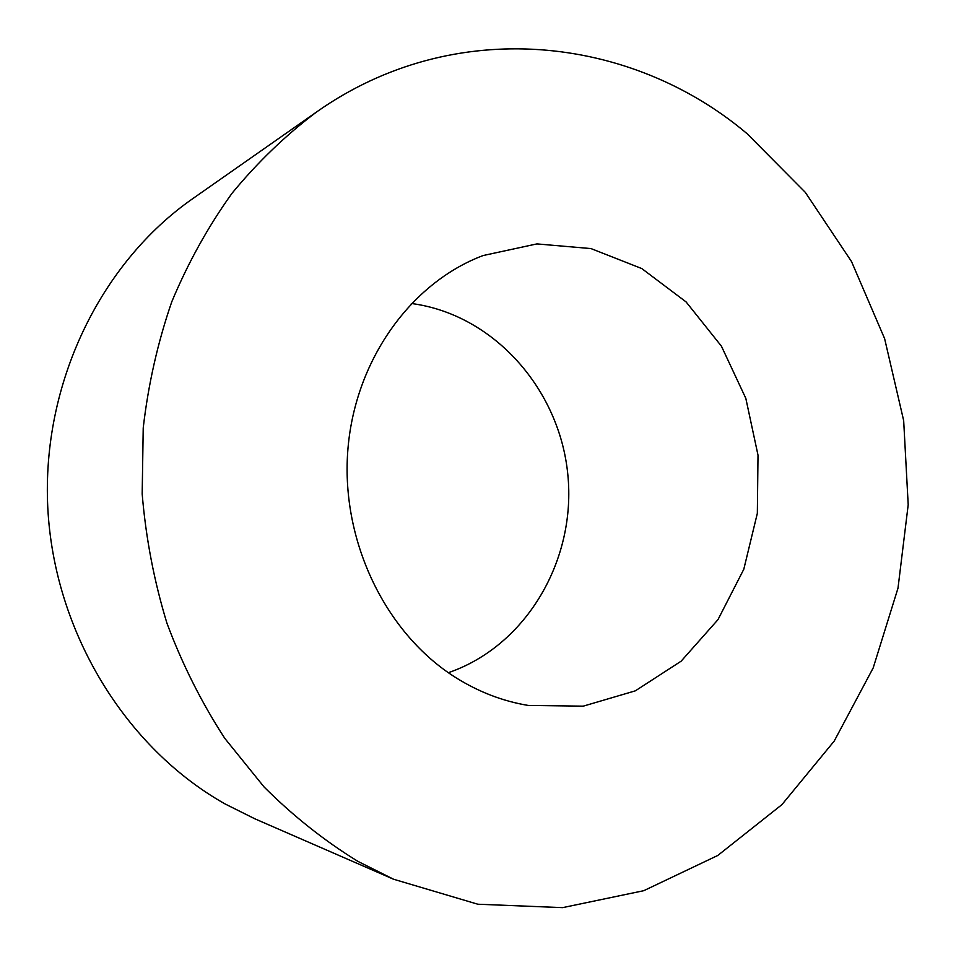 <?xml version="1.0" encoding="UTF-8"?>
<svg xmlns="http://www.w3.org/2000/svg" width="956" height="956" viewBox="0 0 956 956"><rect width="100%" height="100%" fill="white"/><g stroke="black" fill="none" stroke-linecap="round" stroke-linejoin="round"><path stroke-width="1.43" d="M456.072 677.792C478.944 692.048 502.999 701.262 528.238 705.432L583.22 706.161L635.322 690.841L681.138 661.182L717.968 619.655L743.792 569.274L757.343 513.312L758.012 455.187L745.823 398.353L721.433 346.192L686.109 301.941L641.775 268.552L590.987 248.584L536.878 243.911L483.127 255.539C410.363 282.88 354.031 361.428 347.697 452.057C341.316 542.65 386.391 634.294 456.072 677.792M448.352 672.701C526.828 645.754 576.552 559.391 567.792 474.26C559.475 389.08 493.607 314.309 411.331 303.482M393.537 879.221L255.001 818.874L225.234 804.032C126.001 748.237 54.277 632.502 47.8 508.018C41.467 383.511 100.727 262.733 192.813 198.597L316.615 111.948C454.22 14.961 631.175 35.683 747.114 133.709L805.287 192.335L851.533 261.574L884.611 338.603L903.671 420.616L908.2 504.756L897.995 588.167L873.175 667.957L834.182 741.115L781.912 804.641L717.765 855.477L643.758 890.693L562.618 907.638L477.821 904.221L393.537 879.221L357.879 861.356C324.395 840.778 293.134 815.982 264.071 786.967L224.78 738.343C201.585 702.648 182.309 664.301 166.977 623.312C154.119 581.236 145.862 538.12 142.181 493.965L143.221 427.977C148.264 384.336 157.788 342.272 171.781 301.761C188.141 262.601 208.217 226.453 232.009 193.303C257.606 162.209 285.82 135.095 316.615 111.948"/></g></svg>

